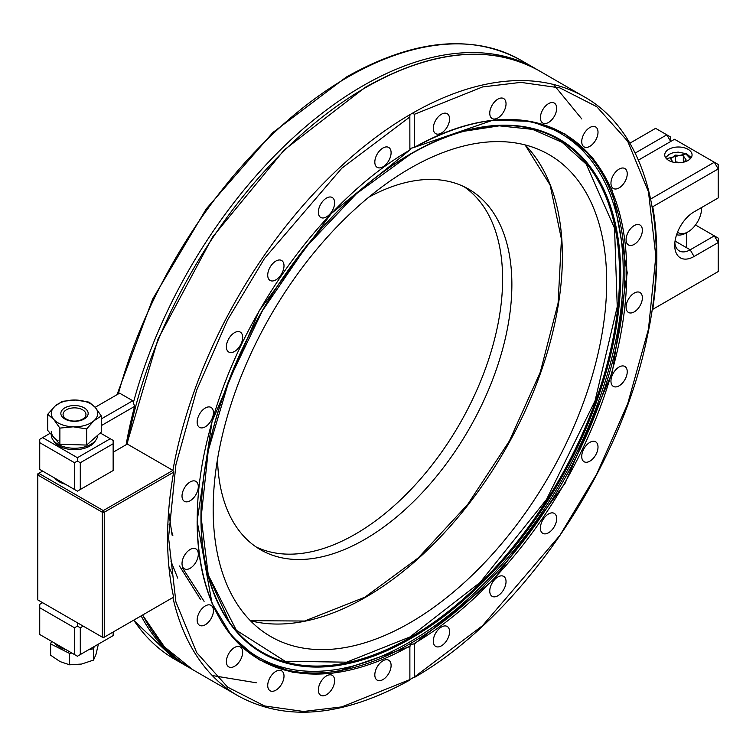 <?xml version="1.0" encoding="UTF-8"?>
<svg xmlns="http://www.w3.org/2000/svg" width="756" height="756" viewBox="0 0 756 756"><rect width="100%" height="100%" fill="white"/><g stroke="black" fill="none" stroke-linecap="round" stroke-linejoin="round"><path stroke-width="1.13" d="M168.626 511.51L172.122 535.153M182.328 567.643L204.092 601.341M208.032 574.598L236.363 630.287L285.163 661.283L346.626 662.18L409.932 636.968L480.098 582.451L546.569 499.376L595.029 400.86L617.236 306.775L614.543 228.189L586.212 164.156L562.124 142.317L532.602 129.38L499.253 125.836L463.986 131.261M177.736 578.132L170.884 561.028M414.515 114.251L482.545 86.949L520.827 82.376L559.856 87.885L596.758 106.7L627.688 141.221L648.478 191.882L655.839 256.246L648.478 329.115L627.688 403.789L596.758 474.031L559.856 535.446L482.545 625.656L414.515 676.903L409.875 679.587L409.875 646.569L331.355 673.7L293.262 672.481L259.308 659.827L231.742 636.183L212.049 603.326L197.136 521.082L212.049 421.612L259.308 310.546L331.355 213.475L409.875 149.943L409.837 115.772L410.187 114.506L412.266 113.305L414.515 114.251L414.515 147.269L493.035 120.138L531.118 121.357L565.082 134.01L592.647 157.645L612.332 190.503L627.244 272.755L612.332 372.226L565.082 483.292L493.035 580.353L414.515 643.895L414.515 676.903L413.995 677.669C520.015 617.331 620.033 471.262 647.108 337.403C671.366 227.244 646.607 131.544 584.19 96.777L538.603 70.45A345.936 199.726 120 0 0 365.639 87.583A345.936 199.726 120 0 0 127.301 444.065L113.145 452.239M441.428 114.251A11.52 6.653 -60 0 1 447.183 113.683A11.52 6.653 -60 0 1 448.951 122.916A11.52 6.653 -60 0 1 441.428 133.056A11.52 6.653 -60 0 1 435.664 133.632A11.52 6.653 -60 0 1 433.906 124.4A11.52 6.653 -60 0 1 441.428 114.251M497.892 99.121A11.52 6.653 -60 0 1 503.657 98.554A11.52 6.653 -60 0 1 505.414 107.777A11.52 6.653 -60 0 1 497.892 117.927A11.52 6.653 -60 0 1 492.137 118.503A11.52 6.653 -60 0 1 490.37 109.27A11.52 6.653 -60 0 1 497.892 99.121M548.525 103.648A11.52 6.653 -60 0 1 554.28 103.071A11.52 6.653 -60 0 1 556.047 112.304A11.52 6.653 -60 0 1 548.525 122.453A11.52 6.653 -60 0 1 542.77 123.02A11.52 6.653 -60 0 1 541.003 113.797A11.52 6.653 -60 0 1 548.525 103.648M589.869 127.518A11.52 6.653 -60 0 1 595.624 126.942A11.52 6.653 -60 0 1 597.391 136.174A11.52 6.653 -60 0 1 589.869 146.314A11.52 6.653 -60 0 1 584.105 146.891A11.52 6.653 -60 0 1 582.347 137.658A11.52 6.653 -60 0 1 589.869 127.518M619.098 169.098A11.52 6.653 -60 0 1 624.853 168.531A11.52 6.653 -60 0 1 626.62 177.754A11.52 6.653 -60 0 1 619.098 187.904A11.52 6.653 -60 0 1 613.343 188.48A11.52 6.653 -60 0 1 611.576 179.248A11.52 6.653 -60 0 1 619.098 169.098M634.227 225.571A11.52 6.653 -60 0 1 639.982 225.004A11.52 6.653 -60 0 1 641.75 234.228A11.52 6.653 -60 0 1 634.227 244.377A11.52 6.653 -60 0 1 628.472 244.944A11.52 6.653 -60 0 1 626.705 235.721A11.52 6.653 -60 0 1 634.227 225.571M634.227 293.082A11.52 6.653 -60 0 1 639.982 292.506A11.52 6.653 -60 0 1 641.75 301.738A11.52 6.653 -60 0 1 634.227 311.888A11.52 6.653 -60 0 1 628.472 312.455A11.52 6.653 -60 0 1 626.705 303.222A11.52 6.653 -60 0 1 634.227 293.082M619.098 367.019A11.52 6.653 -60 0 1 624.853 366.452A11.52 6.653 -60 0 1 626.62 375.675A11.52 6.653 -60 0 1 619.098 385.825A11.52 6.653 -60 0 1 613.343 386.401A11.52 6.653 -60 0 1 611.576 377.168A11.52 6.653 -60 0 1 619.098 367.019M589.869 442.364A11.52 6.653 -60 0 1 595.624 441.787A11.52 6.653 -60 0 1 597.391 451.02A11.52 6.653 -60 0 1 589.869 461.169A11.52 6.653 -60 0 1 584.105 461.736A11.52 6.653 -60 0 1 582.347 452.513A11.52 6.653 -60 0 1 589.869 442.364M548.525 513.967A11.52 6.653 -60 0 1 554.28 513.39A11.52 6.653 -60 0 1 556.047 522.623A11.52 6.653 -60 0 1 548.525 532.772A11.52 6.653 -60 0 1 542.77 533.339A11.52 6.653 -60 0 1 541.003 524.116A11.52 6.653 -60 0 1 548.525 513.967M497.892 576.951A11.52 6.653 -60 0 1 503.657 576.374A11.52 6.653 -60 0 1 505.414 585.607A11.52 6.653 -60 0 1 497.892 595.756A11.52 6.653 -60 0 1 492.137 596.323A11.52 6.653 -60 0 1 490.37 587.1A11.52 6.653 -60 0 1 497.892 576.951M441.428 627.026A11.52 6.653 -60 0 1 447.183 626.45A11.52 6.653 -60 0 1 448.951 635.683A11.52 6.653 -60 0 1 441.428 645.832A11.52 6.653 -60 0 1 435.664 646.399A11.52 6.653 -60 0 1 433.906 637.176A11.52 6.653 -60 0 1 441.428 627.026M190.162 549.461A11.52 6.653 -60 0 1 195.917 548.894A11.52 6.653 -60 0 1 197.685 558.117A11.52 6.653 -60 0 1 190.162 568.266A11.52 6.653 -60 0 1 184.398 568.833A11.52 6.653 -60 0 1 182.64 559.61A11.52 6.653 -60 0 1 190.162 549.461M190.162 481.95A11.52 6.653 -60 0 1 195.917 481.383A11.52 6.653 -60 0 1 197.685 490.606A11.52 6.653 -60 0 1 190.162 500.755A11.52 6.653 -60 0 1 184.398 501.332A11.52 6.653 -60 0 1 182.64 492.099A11.52 6.653 -60 0 1 190.162 481.95M205.292 408.013A11.52 6.653 -60 0 1 211.047 407.437A11.52 6.653 -60 0 1 212.814 416.669A11.52 6.653 -60 0 1 205.292 426.819A11.52 6.653 -60 0 1 199.537 427.386A11.52 6.653 -60 0 1 197.77 418.153A11.52 6.653 -60 0 1 205.292 408.013M234.521 332.668A11.52 6.653 -60 0 1 240.276 332.101A11.52 6.653 -60 0 1 242.043 341.325A11.52 6.653 -60 0 1 234.521 351.474A11.52 6.653 -60 0 1 228.766 352.041A11.52 6.653 -60 0 1 226.998 342.818A11.52 6.653 -60 0 1 234.521 332.668M275.864 261.066A11.52 6.653 -60 0 1 281.619 260.499A11.52 6.653 -60 0 1 283.387 269.722A11.52 6.653 -60 0 1 275.864 279.871A11.52 6.653 -60 0 1 270.1 280.448A11.52 6.653 -60 0 1 268.342 271.215A11.52 6.653 -60 0 1 275.864 261.066M326.488 198.081A11.52 6.653 -60 0 1 332.253 197.514A11.52 6.653 -60 0 1 334.01 206.738A11.52 6.653 -60 0 1 326.488 216.887A11.52 6.653 -60 0 1 320.733 217.454A11.52 6.653 -60 0 1 318.966 208.231A11.52 6.653 -60 0 1 326.488 198.081M382.961 148.006A11.52 6.653 -60 0 1 388.716 147.439A11.52 6.653 -60 0 1 390.483 156.662A11.52 6.653 -60 0 1 382.961 166.811A11.52 6.653 -60 0 1 377.206 167.378A11.52 6.653 -60 0 1 375.439 158.155A11.52 6.653 -60 0 1 382.961 148.006M382.961 660.772A11.52 6.653 -60 0 1 388.716 660.205A11.52 6.653 -60 0 1 390.483 669.438A11.52 6.653 -60 0 1 382.961 679.578A11.52 6.653 -60 0 1 377.206 680.154A11.52 6.653 -60 0 1 375.439 670.922A11.52 6.653 -60 0 1 382.961 660.772M326.488 675.911A11.52 6.653 -60 0 1 332.253 675.335A11.52 6.653 -60 0 1 334.01 684.567A11.52 6.653 -60 0 1 326.488 694.717A11.52 6.653 -60 0 1 320.733 695.284A11.52 6.653 -60 0 1 318.966 686.051A11.52 6.653 -60 0 1 326.488 675.911M275.864 671.385A11.52 6.653 -60 0 1 281.619 670.818A11.52 6.653 -60 0 1 283.387 680.041A11.52 6.653 -60 0 1 275.864 690.19A11.52 6.653 -60 0 1 270.1 690.757A11.52 6.653 -60 0 1 268.342 681.534A11.52 6.653 -60 0 1 275.864 671.385M234.521 647.514A11.52 6.653 -60 0 1 240.276 646.947A11.52 6.653 -60 0 1 242.043 656.17A11.52 6.653 -60 0 1 234.521 666.319A11.52 6.653 -60 0 1 228.766 666.896A11.52 6.653 -60 0 1 226.998 657.663A11.52 6.653 -60 0 1 234.521 647.514M205.292 605.934A11.52 6.653 -60 0 1 211.047 605.358A11.52 6.653 -60 0 1 212.814 614.59A11.52 6.653 -60 0 1 205.292 624.74A11.52 6.653 -60 0 1 199.537 625.307A11.52 6.653 -60 0 1 197.77 616.083A11.52 6.653 -60 0 1 205.292 605.934M409.875 646.569L411.037 644.282L414.515 643.895M414.052 147.533L411.037 148.214L409.875 149.943M409.932 168.418A278.265 160.65 -60 0 1 549.064 154.63A278.265 160.65 -60 0 1 591.712 377.603A278.265 160.65 -60 0 1 409.932 622.812A278.265 160.65 -60 0 1 270.809 636.59A278.265 160.65 -60 0 1 228.151 413.617A278.265 160.65 -60 0 1 409.932 168.418M409.875 679.587L341.844 706.888L303.562 711.462L264.534 705.953L227.632 687.138L196.702 652.617L175.902 601.956L168.55 537.582L175.902 464.723L196.702 390.039L227.632 319.807L264.534 258.391L341.844 168.182L409.875 116.934M168.89 566.603L172.595 575.165M409.856 150.075C321.631 200.68 237.488 318.862 209.393 431.695C181.733 535.456 202.362 628.019 260.055 659.856A303.78 175.383 -60 0 0 409.837 646.011L409.837 645.945M172.198 532.895L172.84 535.569M212.266 675.543L256.284 682.781M368.805 197.184A208.184 120.195 -60 0 1 468.758 189.189A208.184 120.195 -60 0 1 500.67 356.01A208.184 120.195 -60 0 1 364.666 539.463A208.184 120.195 -60 0 1 260.584 549.773A208.184 120.195 -60 0 1 217.52 459.213M256.048 546.919A208.184 120.195 120 0 0 355.396 534.105A208.184 120.195 120 0 0 490.115 354.885A208.184 120.195 120 0 0 464.023 186.694M581.799 118.966L553.524 84.464M173.634 472.188L104.252 512.247L104.252 637.166L173.634 597.108A345.936 199.726 -60 0 1 173.634 472.188L172.897 470.383L103.288 510.574L104.252 512.247L102.325 512.247L102.325 637.166L104.252 637.166L103.288 637.724L37.8 599.914L37.8 473.88L38.764 473.322L103.288 510.574L102.325 512.247L37.8 474.995L38.764 473.322L42.629 471.092M410.187 114.506A345.936 199.726 -60 0 0 172.897 470.383L127.301 444.065M126.11 444.745A345.936 199.726 -60 0 1 134.596 406.388L132.763 400.756L119.628 393.177L95.162 407.295M100.274 432.99L110.244 438.745L77.405 457.701L42.629 437.63L39.728 439.302L39.728 469.419L74.504 489.491L74.504 462.719L39.728 442.647M42.629 437.63L50.208 433.254M74.504 627.792L77.405 626.119L77.405 622.774L42.629 602.702L39.728 604.375L39.728 634.492L74.504 654.564L74.504 627.792L39.728 607.72M132.763 400.756L101.285 418.937M101.285 425.628L134.596 406.388M110.244 438.745L113.145 440.417L113.145 470.534L80.297 489.491L80.297 462.719L113.145 443.763M113.145 632.035L113.145 635.607L77.405 656.236L74.504 654.564M74.504 462.719L77.405 461.047L77.405 457.701M77.405 461.047L80.297 462.719M74.504 489.491L77.405 491.164L80.297 489.491M77.405 626.119L80.297 627.792L83.198 626.119M80.297 654.564L80.297 627.792M62.172 648.251A19.987 11.538 0 0 0 65.867 649.574M88.717 649.706L93.508 648.761L94.283 646.493M51.502 641.286L50.624 643.885L69.628 653.467L71.848 653.033M98.393 644.121L95.946 654.554L93.508 660.101L93.508 648.761M69.628 653.467L69.628 664.817L81.563 664.052L93.508 660.101M50.624 643.885L50.624 655.225L60.121 661.613L69.628 664.817M694.055 256.492A27.32 15.772 120 0 1 674.73 245.341A27.32 15.772 120 0 1 694.055 211.878L718.2 197.94L718.2 168.938L714.335 162.247L718.2 164.477L718.2 168.938L652.74 206.738A345.936 199.726 -60 0 1 656.803 255.689A345.936 199.726 -60 0 1 652.74 309.346L718.2 271.555L718.2 242.553L714.335 235.863L690.19 249.801L694.055 256.492L718.2 242.553L718.2 238.093L695.492 224.986M688.064 149.31A13.665 7.891 180 0 1 692.061 154.886A13.665 7.891 180 0 1 683.632 162.171A13.665 7.891 180 0 1 668.748 160.461A13.665 7.891 180 0 1 664.741 154.886A13.665 7.891 180 0 1 673.18 147.6A13.665 7.891 180 0 1 688.064 149.31M638.433 160.121L674.541 139.274L714.335 162.247L650.68 198.998M674.843 242.922A21.858 12.616 120 0 0 679.257 250.888A21.858 12.616 120 0 0 690.19 249.801L675.061 241.069M629.852 143.215L655.603 128.34L670.676 137.044L670.676 141.504L666.811 134.814L635.163 153.081M73.89 421.064A11.444 6.606 180 0 1 63.06 414.468A11.444 6.606 180 0 1 75.118 407.871A11.444 6.606 180 0 1 85.948 414.468A11.444 6.606 180 0 1 73.89 421.064M73.776 421.3A13.665 7.891 180 0 1 60.867 413.003A13.665 7.891 180 0 1 75.231 405.547A13.665 7.891 180 0 1 88.15 413.844A13.665 7.891 180 0 1 73.776 421.3M75.742 400.037A23.219 13.41 -0 0 0 55.046 406.114A23.219 13.41 -0 0 0 53.799 419.495A23.219 13.41 -0 0 0 73.266 426.809A23.219 13.41 -0 0 0 93.971 420.742A23.219 13.41 -0 0 0 95.209 407.352A23.219 13.41 -0 0 0 75.742 400.037L62.361 401.313L55.046 406.114L47.732 414.288L53.799 419.495L59.875 428.094L73.266 426.809L86.656 428.917L93.971 420.742L101.285 415.942L95.209 407.352L89.132 402.145L75.742 400.037M47.732 414.288L47.732 430.438L59.875 444.245L86.656 445.067L101.285 432.092L101.285 415.942M86.656 428.917L86.656 445.067M59.875 428.094L59.875 444.245M701.587 208.429L701.587 207.531A19.127 11.038 -60 0 1 701.587 208.429A19.127 11.038 -60 0 1 688.064 231.846L686.127 232.961A21.858 12.616 -60 0 1 676.611 234.672M688.064 231.846A19.127 11.038 -60 0 1 677.546 232.12M672.953 162.115L670.6 158.675L675.514 155.112L683.32 155.783L686.202 160.026L683.065 162.304M683.32 162.115L683.32 155.783M680.4 162.691L675.514 161.803L675.514 155.112M675.514 161.803L674.853 162.502M97.713 435.258A23.219 13.41 180 0 1 83.056 447.306A23.219 13.41 180 0 1 58.089 444.32A23.219 13.41 180 0 1 51.285 434.842L51.285 434.483M58.089 440.748A23.219 13.41 180 0 1 51.285 431.27M53.496 440.559A21.858 12.616 0 0 0 59.053 445.993A21.858 12.616 0 0 0 95.511 440.559M65.394 484.227A21.858 12.616 180 0 1 60.13 482.262A21.858 12.616 180 0 1 54.64 478.019M65.394 649.309A21.858 12.616 180 0 1 59.053 646.758A21.858 12.616 180 0 1 54.64 643.091M259.128 659.317A303.78 175.383 120 0 0 410.092 643.734A303.78 175.383 120 0 0 608.287 376.894A303.78 175.383 120 0 0 562.899 133.16M223.984 625.316A302.381 174.579 120 0 0 409.402 642.203A302.381 174.579 120 0 0 615.998 339.652A302.381 174.579 120 0 0 515.885 119.722M410.829 153.78A296.815 171.366 -60 0 1 620.714 274.957A296.815 171.366 -60 0 1 410.829 638.48A296.815 171.366 -60 0 1 200.954 517.302A296.815 171.366 -60 0 1 410.829 153.78M410.829 153.978A296.361 171.102 -60 0 1 515.734 126.016A296.361 171.102 -60 0 1 613.059 342.005A296.361 171.102 -60 0 1 410.688 638.026A296.361 171.102 -60 0 1 229.361 622.037A296.361 171.102 -60 0 1 229.125 380.041A296.361 171.102 -60 0 1 410.688 154.063M229.191 621.801A296.106 170.96 120 0 0 410.187 637.535A296.106 170.96 120 0 0 612.351 341.986A296.106 170.96 120 0 0 515.441 125.987M250.434 620.733A278.265 160.65 120 0 0 365.639 597.24A278.265 160.65 120 0 0 540.823 372.321A278.265 160.65 120 0 0 525.137 144.916M142.695 614.978A345.936 199.726 120 0 0 192.667 669.627L238.263 695.945A345.936 199.726 -60 0 1 172.897 597.542M414.515 147.269A303.78 175.383 -60 0 1 563.834 133.689A303.78 175.383 -60 0 1 610.791 375.76A303.78 175.383 -60 0 1 414.052 643.583M412.266 113.305A345.936 199.726 -60 0 1 584.19 96.777M260.055 659.856A303.78 175.383 -60 0 1 197.136 520.931M117.01 394.679L152.712 298.979L206.303 208.826L272.869 132.517L346.305 77.074C413.56 39.274 471.668 33.604 520.638 60.074L535.702 68.777A345.936 199.726 120 0 0 362.738 85.91A345.936 199.726 120 0 0 133.368 402.636M141.126 615.875A345.936 199.726 120 0 0 189.775 667.954L191.23 668.777M520.638 60.074A345.936 199.726 120 0 0 347.665 77.207A345.936 199.726 120 0 0 118.305 393.942M133.746 620.137A345.936 199.726 120 0 0 174.702 659.251L133.585 620.232M666.433 158.694L685.89 153.922L690.37 158.694M126.743 444.386L158.061 338.981L212.578 237.034L284.218 149.962L364.95 87.516C432.149 49.801 490.03 44.113 538.603 70.45M229.361 622.037L208.363 575.855L201.153 517.369L208.25 450.585L229.172 380.07L262.483 310.65L305.915 247.061L356.501 193.649L410.773 154.054C448.27 132.612 483.254 123.266 515.734 126.016M525.08 144.906L550.122 185.059L561.443 239.161L558.098 303.128L540.313 372.122L509.402 440.956L467.68 504.46L418.295 557.871L364.95 597.174L304.649 621.035L250.387 620.685M238.263 695.945C286.24 722.018 343.432 716.726 409.837 680.069M142.563 615.044L164.345 646.796L192.667 669.627M414.382 147.467C472.453 115.611 522.273 111.019 563.834 133.689M537.147 69.628L535.702 68.777M174.702 659.251L189.775 667.954M167.889 523.738L168.068 524.891M179.474 565.989L200.368 599.196M691.211 157.635L686.571 153.77L678.141 152.107L672.575 152.901L669.079 154.366L665.601 157.635M686.599 232.687L686.599 247.732"/></g></svg>
